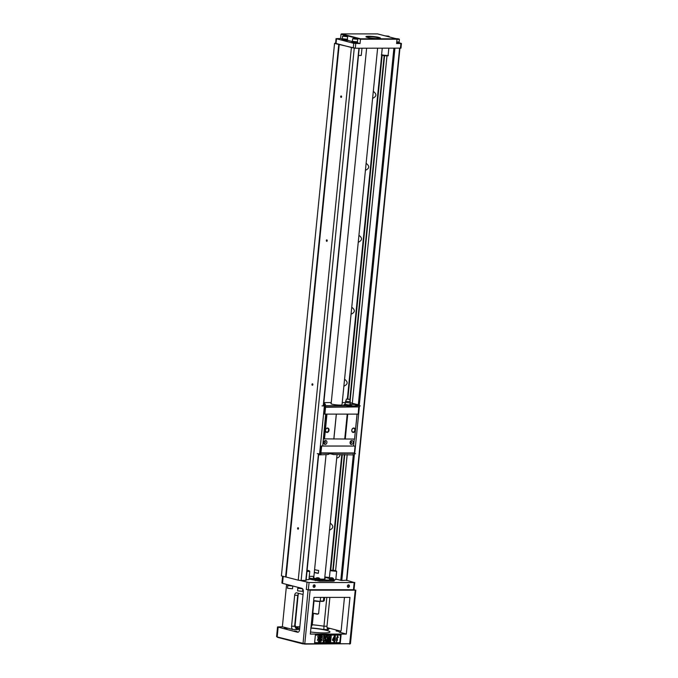 <?xml version="1.0" encoding="UTF-8"?>
<svg xmlns="http://www.w3.org/2000/svg" width="678" height="678" viewBox="0 0 678 678"><rect width="100%" height="100%" fill="white"/><g stroke="black" fill="none" stroke-linecap="round" stroke-linejoin="round"><path stroke-width="1.02" d="M325.262 406.859L324.143 413.987L324.881 414.105L358.238 414.114L358.713 406.91M326.135 414.105L356.984 414.114M350.255 442.302A0.907 0.703 104.5 0 0 351.645 442.48A0.907 0.703 104.5 0 0 350.255 442.302M323.974 442.302A0.907 0.703 104.5 0 0 325.372 442.471A0.907 0.703 104.5 0 0 324.915 441.412A0.907 0.703 104.5 0 0 323.974 442.302M351.84 430.183A1.898 1.466 104.5 0 0 352.848 432.013A1.898 1.466 104.5 0 0 354.738 430.547A1.898 1.466 104.5 0 0 353.797 428.343A1.898 1.466 104.5 0 0 351.84 430.183M325.559 430.174A1.898 1.466 104.5 0 0 326.576 432.005A1.898 1.466 104.5 0 0 328.466 430.538A1.898 1.466 104.5 0 0 327.525 428.335A1.898 1.466 104.5 0 0 325.559 430.174M350.068 442.48A2 1.551 -75.5 0 1 352.594 440.759A2 1.551 -75.5 0 1 352.246 444.192A2 1.551 -75.5 0 1 350.068 442.48M323.787 442.471A2 1.551 -75.5 0 1 326.321 440.759A2 1.551 -75.5 0 1 325.974 444.183A2 1.551 -75.5 0 1 323.787 442.471M351.772 430.233A2.263 1.746 -75.5 0 1 354.619 428.301A2.263 1.746 -75.5 0 1 354.238 432.166A2.263 1.746 -75.5 0 1 351.772 430.233M325.499 430.233A2.263 1.746 -75.5 0 1 328.347 428.301A2.263 1.746 -75.5 0 1 327.966 432.166A2.263 1.746 -75.5 0 1 325.499 430.233M354.263 439.056L353.56 446.073L322.72 446.065L323.431 438.869L354.56 439.056L357.128 414.148M322.72 446.065L325.677 414.105M357.043 414.224L354.56 439.056M347.738 414.224L345.255 439.047M347.212 414.165L344.729 438.997M336.356 414.165L333.881 438.988M336.296 414.224L333.813 439.047M326.966 414.216L324.491 439.047M326.279 414.139L323.804 438.971M324.033 405.969L322.008 405.876L324.008 405.961M324.83 407.156L324.457 406.071M320.397 453.031L319.601 453.853L324.364 406.071M320.27 452.845L320.948 446.014L354.247 446.031M322.559 446.031L320.948 446.014M354.128 453.15L354.67 453.862L359.442 406.08L360.281 405.885L359.077 405.953M347.339 406.851L358.959 406.91L359.442 406.08M319.601 453.853L317.236 453.658M354.67 453.862L355.509 453.667M354.255 446.014L353.569 446.031M321.177 446.065L320.491 452.904L354.357 452.972L320.864 453.268L321.686 446.124M355.043 446.132L354.425 452.912L355.103 446.073M332.593 453.328L332.5 454.192L333.551 454.548L354.187 454.938L354.297 453.277L332.364 453.268M319.94 453.107L320.558 453.268L319.355 454.879L318.643 454.692M328.771 453.268L320.558 453.268M354.119 454.557L354.238 453.328M328.957 453.633A3.678 0.458 -174.3 0 1 331.762 454.09L333.551 454.548M319.355 454.879L327.788 454.548L328.906 454.184L328.991 453.328M320.931 454.548L321.05 453.319M354.187 454.938L352.687 454.548M332.5 454.192L328.983 453.446M348.534 399.257L347.475 399.181A1.093 1.093 0 0 1 348.653 399.3M346.356 399.079L349.763 399.418L346.356 399.079L345.56 402.368L349.899 402.986M349.916 402.774L351.738 403.029L349.899 403.012M345.449 401.24L350.229 401.715L350.136 404.181M353.246 404.554L353.238 404.52A3.246 3.246 0 0 0 351.738 403.029M325.415 404.571L325.423 404.52A3.246 3.246 0 0 0 323.923 403.029M347.95 404.876L347.89 405.452L346.365 405.775L344.822 404.071L347.95 404.876L350.263 404.876L349.848 404.469M344.822 404.071L344.763 404.639A3.678 0.458 5.7 0 0 343.805 404.859A3.678 0.458 5.7 0 0 344.585 405.224L346.373 405.69L325.804 405.681L325.686 406.91L347.331 406.91L347.416 406.046L346.356 405.775M344.907 405.376L344.763 404.639M346.534 405.8L348.95 405.995L347.89 405.452M350.263 404.876L348.95 405.995M349.95 405.8L349.043 405.995M350.212 404.52L353.111 404.291M323.643 404.622L325.296 404.283M350.001 402.639L351.899 403.113M352.984 404.096L358.993 405.69L352.102 406.046L350.314 405.588A3.678 0.458 5.7 0 0 350.153 405.546M344.814 405.012A3.678 0.458 5.7 0 0 344.085 405.071M352.136 405.69L350.348 405.224A3.678 0.458 5.7 0 0 350.229 405.198M352.128 403.249L358.306 404.774M359.026 405.656L359.171 405.071M323.618 404.825L324.838 405.063L323.626 404.749M325.804 405.681L324.838 405.063M347.416 406.046L346.373 405.69M352.102 406.046L350.009 405.791M347.348 406.724L349.517 406.664L349.585 405.969M350.933 406.91L351.018 406.046M350.704 406.851L349.534 406.554M358.993 405.69L359.23 405.012M323.847 402.571L331.254 402.571M342.246 402.571L345.526 402.571M324.33 405.003L325.194 406.851L324.533 406.681M325.194 406.851L325.686 406.91M325.059 406.902L324.609 406.783M325.499 406.885L324.372 414.046M358.654 406.91L325.559 407.266L324.881 414.105M358.984 407.215L358.238 414.114M342.043 404.554A5.644 0.703 -174.3 0 1 342.212 404.749A5.644 0.703 -174.3 0 1 336.517 404.885A5.644 0.703 -174.3 0 1 330.966 403.622A5.644 0.703 -174.3 0 1 331.169 403.469M373.307 91.369C376.943 94.132 376.714 96.462 372.612 98.344M366.12 163.33C369.764 166.093 369.527 168.424 365.425 170.305M358.942 235.291C362.577 238.054 362.349 240.385 358.247 242.266M351.755 307.253C355.399 310.016 355.162 312.346 351.06 314.228M344.577 379.214C348.212 381.977 347.984 384.307 343.882 386.189M340.009 454.548C339.992 456.294 338.89 457.497 336.695 458.15M330.211 523.128C333.847 525.899 333.618 528.221 329.516 530.111M329.415 577.512L324.83 576.995M384.172 55.715L349.831 399.74M344.356 454.548L332.813 570.24M384.57 55.757L350.102 401.079M344.763 454.548L333.212 570.274L334.169 570.384L330.762 570.291L333.067 570.579M352.306 403.3L386.985 55.884L352.297 403.181M335.602 570.63L347.187 454.548L335.585 570.63M399.935 48.231L346.839 580.182L341.797 580.504L335.847 579.114M346.483 580.512L399.613 48.231M305.939 580.385L301.125 580.495L354.255 48.155M357.704 42.943L360.035 43.545L353.721 43.316L336.051 38.646L340.593 38.519L341.026 34.205L341.576 33.9L360.569 38.807L396.554 38.816L397.028 39.231L396.596 43.553L401.435 43.468L400.969 48.146L355.289 48.223L339.22 44.519L286.074 577.029L298.227 580.173L351.382 47.663M301.125 580.495L298.227 580.173M297.6 528.34A0.729 0.449 90 0 1 298.405 528.009A0.729 0.449 90 0 1 297.871 529.12A0.729 0.449 90 0 1 297.6 528.34M326.33 240.495A0.729 0.449 90 0 1 327.135 240.165A0.729 0.449 90 0 1 326.601 241.275A0.729 0.449 90 0 1 326.33 240.495M311.965 384.418A0.729 0.449 90 0 1 312.77 384.087A0.729 0.449 90 0 1 312.236 385.197A0.729 0.449 90 0 1 311.965 384.418M340.695 96.573A0.729 0.449 90 0 1 341.5 96.242A0.729 0.449 90 0 1 340.966 97.352A0.729 0.449 90 0 1 340.695 96.573M334.559 43.375L338.763 44.468L285.608 576.978L281.404 575.885L334.559 43.375L335.61 43.078M338.763 44.468L339.22 44.519M285.608 576.978L286.074 577.029M346.704 580.3L354.187 582.529L309.066 582.521L299.295 580.292M334.288 579.809L335.796 579.622L336.627 571.342L330.101 570.69L329.322 578.461M306.159 579.741L308.948 579.614L309.778 571.342L306.99 571.461M309.117 577.961L319.516 580.054L319.406 581.139L333.118 581.139L333.229 580.063L334.339 579.885L333.406 579.52M319.406 581.139L309.007 579.037M334.339 579.885L334.229 580.97L333.118 581.139M354.035 589.572L355.255 590.191L310.134 590.182L304.778 643.786L350.45 643.736L355.814 590.097M340.848 631.193L327.076 627.642M309.066 582.521L308.346 589.716L306.312 589.487L310.134 590.182M283.226 576.359L282.531 583.343L301.837 588.326A2.915 1.814 90 0 1 303.337 591.674L299.532 629.811A2.915 1.814 90 0 1 297.744 632.26A2.915 1.814 90 0 1 297.456 632.227L298.032 632.227M296.939 627.591L298.193 627.921A17.492 2.17 5.7 0 0 297.718 629.548L293.091 629.548L282.362 626.777L277.531 626.947L297.456 632.227M278.149 627.235L277.183 636.947L304.778 643.786L302.998 643.914L277.429 637.312M308.346 589.716L353.467 589.724L354.187 582.529M315.134 586.123A1.271 0.983 -75.5 0 1 313.524 587.207A1.271 0.983 -75.5 0 1 313.736 585.029A1.271 0.983 -75.5 0 1 315.134 586.123M349.399 586.123A1.271 0.983 -75.5 0 1 347.797 587.216A1.271 0.983 -75.5 0 1 348.009 585.038A1.271 0.983 -75.5 0 1 349.399 586.123M346.305 634.083L349.967 597.386L313.982 597.377L310.321 634.074L346.305 634.083L339.729 632.235M299.837 626.777L295.828 626.777M310.532 631.989A16.035 1.992 5.7 0 0 323.847 632.921A16.035 1.992 5.7 0 0 329.966 631.972A16.035 1.992 5.7 0 0 310.914 628.116M299.701 628.091A16.035 1.992 5.7 0 0 298.057 628.794A16.035 1.992 5.7 0 0 299.532 629.803M297.074 631.388L294.438 630.964L297.074 631.388M287.014 628.794L284.379 628.37L287.014 628.794M338.771 631.396L336.135 630.972L338.771 631.396M327.499 628.718L329.339 628.701L327.288 628.303M282.362 626.777L286.591 584.385M297.54 627.803L298.193 627.921C296.294 627.692 295.277 626.641 295.167 624.769L298.235 593.979M311.278 624.514L312.304 624.777L313.397 613.751M303.058 594.479L296.752 592.852A2.915 1.814 90 0 0 296.464 592.809A2.915 1.814 90 0 0 294.676 595.267L291.582 626.209L294.633 626.209L297.727 595.267L298.854 593.394M315.389 634.794L314.567 643.075L340.271 643.075L341.093 634.803L315.389 634.794L314.66 642.651L339.797 642.659L340.551 635.1L341.093 634.803M293.091 629.548A2.915 1.814 90 0 1 291.582 626.209M339.153 632.235A2.915 1.814 90 0 0 339.441 632.269A2.915 1.814 90 0 0 341.229 629.82L344.466 597.377M326.83 597.377L323.948 626.218L326.999 626.218L329.881 597.377M326.999 626.218A2.915 1.814 -90 0 0 328.499 629.557L323.872 629.557A17.492 2.17 5.7 0 0 310.931 627.93M350.45 643.736L304.524 644.092M354.747 582.444L354.026 589.64L353.467 589.724M282.531 583.343L281.912 583.055L282.599 576.198M348.89 586.072A0.907 0.703 104.5 0 0 347.467 586.072A0.907 0.703 104.5 0 0 348.89 586.072M314.617 586.063A0.907 0.703 104.5 0 0 313.194 586.063A0.907 0.703 104.5 0 0 314.617 586.063M277.531 626.947L276.582 636.71M297.718 629.548L296.498 629.192L294.633 626.209M310.761 627.921L312.304 624.777A20.408 2.534 -174.3 0 1 323.948 626.218L323.872 629.557M340.271 643.075L339.797 642.659M329.966 641.71L330.423 637.176L329.245 641.71L328.533 641.71L328.262 637.176L327.813 641.71L326.898 641.651L327.474 635.888L328.805 635.947L329.076 639.879L329.898 635.896L331.228 635.947L330.652 641.71L329.745 641.651L330.05 638.608M329.025 639.168L329.898 635.896M328.533 641.71L328.127 638.557M337.347 636.845L337.61 637.481C337.39 636.286 337.034 636.608 336.542 638.456L337.407 637.99L336.551 641.786L337.61 635.956L338.297 637.362L337.39 637.422L337.229 636.837M336.602 638.066L337.297 637.973M336.441 641.744L337.491 635.93M340.551 635.1L315.414 635.1M317.338 640.252L318.168 638.295L317.728 636.337L319.558 638.354L317.338 640.252M318.821 642.278L318.821 641.498M321.914 635.43L320.135 637.701L318.584 635.379L320.279 636.244L321.914 635.43L320.118 636.15M321.338 641.269L319.863 640.464L318.228 641.269L320.008 638.998L321.338 641.269L319.796 640.49M318.228 641.269L320.008 638.998M320.33 641.574L320.338 642.244M321.965 640.252L320.363 638.295L322.364 636.337L321.965 640.252M319.338 642.278L319.541 641.498L319.762 642.049L320.279 641.558L320.05 642.278L320.041 641.676L319.118 642.219L319.77 641.558M319.397 642.236L319.567 641.558M334.025 641.71L334.144 640.549L332.644 640.549L332.737 639.583L334.695 635.93L335.279 635.93L335.271 640.549L334.703 641.71L333.805 641.651L333.915 640.549M332.644 640.549L332.517 639.524L334.466 635.871L335.279 635.93M334.924 639.524L335.373 639.583M325.796 641.71L325.059 639.007L324.194 641.71L323.228 641.651L323.804 635.888L324.77 635.947L324.508 638.506L326.033 635.888L327.254 635.947L325.652 638.193L326.754 641.71L325.576 641.651L324.906 639.21M324.559 638.057L326.033 635.888M320.135 637.701L318.804 635.43M322.194 640.312L320.363 638.295M320.584 638.354L322.584 636.396M319.635 642.278L319.643 641.668M319.202 641.956L319.05 641.558L318.677 642.159M317.558 640.312L318.168 638.295M318.397 638.354L317.948 636.396M314.567 643.075L314.66 642.651M333.398 639.583L334.237 639.583L334.432 637.608L333.398 639.583M333.432 639.524L334.017 639.524L334.152 638.151M323.457 641.702L323.804 635.888M324.033 635.947L324.77 635.947M326.262 635.947L327.254 635.947M336.686 639.032C336.347 640.54 336.525 641.083 337.22 640.651C337.585 639.125 337.398 638.583 336.686 639.032L337.127 638.795M336.805 640.88L337 640.591C337.356 639.066 337.178 638.523 336.458 638.973M327.127 641.71L327.474 635.888M327.694 635.947L328.805 635.947M330.118 635.947L331.228 635.947M307.032 570.978L309.321 570.825L307.083 570.52M307.041 570.91L309.193 570.944M307.075 570.588L309.321 570.825M336.135 570.901L333.788 570.656L336.135 570.901M332.084 570.656L332.991 570.588L330.644 570.342L332.534 570.901M336.008 571.02L333.576 571.02L336.008 571.02M336.144 570.834L333.796 570.588M333.076 570.503L330.771 570.223L331.11 570.656L334.373 570.41L336.627 571.342M332.542 570.834L332.991 570.588M330.644 570.342L332.093 570.588M336.008 570.952L334.424 570.927M334.432 570.859L333.584 570.952M297.523 587.216L301.202 588.165M297.913 587.682L297.862 588.207L302.574 588.801M297.871 588.14L302.591 588.826M302.82 589.131L302.558 591.352L297.566 590.852L297.786 588.207M302.558 591.352L297.566 590.852M287.464 584.614L291.15 585.563M287.862 585.08L287.803 585.614L292.752 585.978M287.811 585.538L292.743 586.029M292.811 586.114L292.506 588.75L287.506 588.258L287.735 585.606M292.506 588.75L287.506 588.258M313.914 576.359L309.278 576.359M319.694 579.309L319.643 579.792L315.804 579.41L315.855 578.927M324.686 578.444A6.009 0.746 -174.3 0 1 325.203 578.809A6.009 0.746 -174.3 0 1 322.906 579.165A6.009 0.746 -174.3 0 1 319.872 579.02M315.779 578.487A6.009 0.746 -174.3 0 1 313.236 577.614A6.009 0.746 -174.3 0 1 313.812 577.359M319.516 580.054L333.229 580.063M329.5 578.512L324.804 577.292M333.432 579.309L333.381 579.792L329.533 579.41L329.584 578.927M319.88 578.953L315.719 578.817L319.872 578.936A2.492 2.492 0 0 0 318.804 577.893L317.007 577.707L318.804 577.893M318.558 577.834L317.126 577.724L318.55 577.953M317.007 577.707A2.492 2.492 0 0 0 315.753 578.52L315.745 578.546M333.61 578.961L329.449 578.817L333.601 578.936A2.492 2.492 0 0 0 332.534 577.893L330.737 577.715L332.534 577.893M332.296 577.834L330.856 577.724L332.279 577.953M325.482 570.452L325.194 573.334M314.609 569.418L314.321 572.291A5.466 0.678 5.7 0 0 318.338 573.334L318.626 570.452A5.466 0.678 5.7 0 1 314.609 569.418M318.338 573.334L314.321 572.291M324.669 597.377L324.262 600.572L323.474 601.301M319.414 601.301L313.66 600.649M323.779 597.377L323.414 601.03A8.017 0.992 5.7 0 1 320.219 601.03L320.584 597.377M313.651 600.742A3.644 0.449 5.7 0 0 319.194 601.454A3.644 0.449 5.7 0 0 320.431 601.352M314.033 600.861L312.795 613.183L317.49 613.937L318.601 613.76L319.83 601.437M312.821 613.226L317.228 614.234L318.575 613.802M298.43 528.052L297.803 528.357L298.43 528.848M327.16 240.215L326.533 240.512L327.16 241.004M312.795 384.138L312.168 384.434L312.795 384.926M341.526 96.293L340.898 96.598L341.526 97.081M352.45 47.782L335.585 43.324L336.051 38.646M399.02 42.409L399.384 43.146L396.63 43.239M401.435 43.468L399.41 42.875M397.028 39.231L360.467 39.222L341.026 34.205M360.035 43.545L360.569 38.807M357.323 42.4L357.687 43.138L351.882 42.561L352.391 41.909M347.263 39.807L347.628 40.544L341.831 39.96L342.331 39.316M340.593 38.519L342.365 38.977M347.653 40.341L352.424 41.578M368.73 36.273A7.288 0.907 -174.3 0 1 376.815 36.993A7.288 0.907 -174.3 0 1 380.383 38.256A7.288 0.907 -174.3 0 1 373.103 38.324A7.288 0.907 -174.3 0 1 365.993 36.824A7.288 0.907 -174.3 0 1 368.73 36.273M396.554 38.816L377.561 33.908L341.576 33.9M380.036 38.4A6.924 0.856 5.7 0 0 375.959 37.273A6.924 0.856 5.7 0 0 368.917 36.688A6.924 0.856 5.7 0 0 366.298 37.027M388.884 36.832L389.35 36.697L388.511 36.154L385.036 35.841M387.502 36.476L388.935 36.324M385.697 36.01L386.841 36.307M399.435 42.646L396.672 42.731M399.062 41.96L399.003 42.604L396.681 42.68M397.011 39.375L399.401 39.299L399.147 41.892L396.749 41.968M399.401 39.299L395.088 38.434M396.774 39.01L398.995 38.917M395.757 38.612L397.884 38.756L396.605 38.858M347.678 40.036L341.882 39.46M347.314 39.349L347.246 39.994L342.314 39.502L342.382 38.858M347.653 36.688L347.39 39.282L342.314 38.773L342.576 36.188L347.653 36.688L343.051 35.892L347.238 36.315M343.051 35.892L342.576 36.188M346.127 36.146L343.975 35.976L346.111 36.324M357.738 42.638L351.933 42.053M357.365 41.951L357.306 42.595L352.374 42.104L352.433 41.46M357.704 39.29L357.45 41.883L352.374 41.375L352.628 38.782L357.704 39.29L353.102 38.493L357.298 38.909M353.102 38.493L352.628 38.782M356.187 38.748L354.035 38.578L356.17 38.926M330.762 453.268L330.711 453.726M324.423 406.071L323.965 405.953M330.237 570.418L341.805 454.548M347.348 398.995L381.68 55.028M330.754 570.232L342.297 454.548M347.839 399.02L382.146 55.308M340.78 580.393L353.323 454.718M358.298 404.851L393.893 48.231M341.797 580.504L354.441 453.828M359.221 405.944L394.927 48.231M305.812 580.504L318.465 453.76M323.236 405.919L358.942 48.223M306.312 589.487L307.024 582.292M302.998 643.914L308.1 589.945M349.645 644.1L355.255 590.191M297.727 595.267L294.676 595.267M307.024 571.054L308.837 570.656L307.558 570.41L309.778 571.342M315.338 580.673L315.44 579.597M319.524 601.31L323.457 601.31A7.653 0.949 -174.3 0 1 319.635 601.31M355.755 43.545L355.289 48.223M400.876 43.553L400.41 48.231M353.721 43.316L353.255 47.985M336.508 38.866L336.042 43.545M358.484 55.503L361.281 55.376L361.993 48.223M360.688 55.554L361.281 55.376M382.248 48.223L381.595 54.732L384.816 55.46L388.121 55.384L388.841 48.231M387.536 55.554L382.138 55.02M349.763 399.418L350.229 401.715M345.56 402.351L344.983 403.766M306.092 580.453L318.736 453.785M323.508 405.936L359.213 48.223M330.101 570.69L330.771 570.232M330.737 577.715A2.492 2.492 0 0 0 329.483 578.529M324.626 579.063L337.059 454.548M342.009 404.902L377.612 48.223M313.753 577.978L326.067 454.548M331.135 403.817L366.629 48.223M381.595 54.732C380.9 54.943 381.689 55.257 383.96 55.681C387.562 55.969 388.952 55.867 388.121 55.384"/></g></svg>
